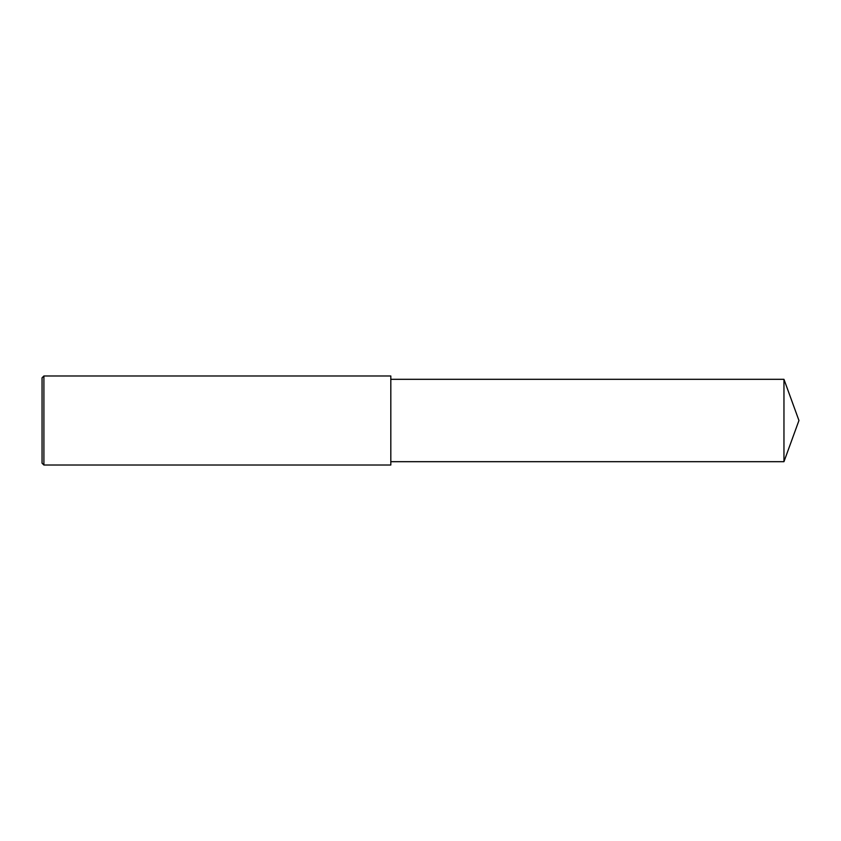<?xml version="1.0" encoding="UTF-8"?>
<svg xmlns="http://www.w3.org/2000/svg" width="841" height="841" viewBox="0 0 841 841"><rect width="100%" height="100%" fill="white"/><g stroke="black" fill="none" stroke-linecap="round" stroke-linejoin="round"><path stroke-width="1.26" d="M43.9 420.5L43.9 465.02L42.05 463.17L42.05 377.83L43.9 375.98L43.9 420.5M43.9 375.98L390.813 375.98L390.813 465.02L43.9 465.02M390.813 379.312L783.959 379.312L783.959 461.688L390.813 461.688M783.959 461.688L798.95 420.5L783.959 379.312"/></g></svg>
